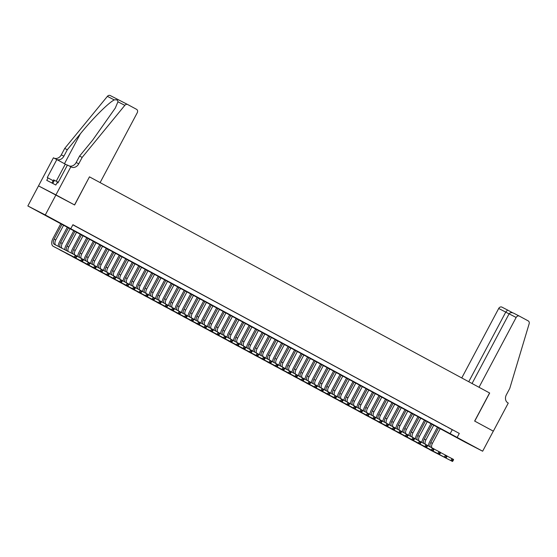 <?xml version="1.0" encoding="UTF-8"?>
<svg xmlns="http://www.w3.org/2000/svg" width="557" height="557" viewBox="0 0 557 557"><rect width="100%" height="100%" fill="white"/><g stroke="black" fill="none" stroke-linecap="round" stroke-linejoin="round"><path stroke-width="0.84" d="M48.689 216.917L38.753 211.695L48.689 216.917M469.161 444.047L459.226 438.825L469.161 444.047M465.206 442.216L27.85 205.965L45.291 214.953L482.647 451.212L465.206 442.216M38.517 185.906L74.624 204.983L89.461 176.847L100.114 182.599L137.231 112.793A2.729 2.214 117.3 0 0 136.562 109.332L127.699 104.542A2.729 2.214 117.3 0 0 127.664 104.528A2.729 2.214 117.3 0 0 124.831 105.35L82.157 157.408L78.746 163.828A6.364 5.166 -62.7 0 1 71.289 167.023A6.364 5.166 -62.7 0 1 71.212 166.989L67.439 165.032L57.879 183.009L57.127 182.619L55.846 185.028L46.753 180.336L48.027 177.927L47.275 177.537L56.835 159.567L53.416 157.805L27.85 205.965M76.316 226.636L72.876 224.777L76.316 226.636M82.805 230.138L77.729 227.43L82.805 230.138M89.301 233.648L84.225 230.939L89.301 233.648M95.797 237.157L90.721 234.448L95.797 237.157M102.286 240.666L97.21 237.95L102.286 240.666M108.782 244.175L103.706 241.46L108.782 244.175M115.278 247.677L110.202 244.969L115.278 247.677M121.767 251.186L116.692 248.478L121.767 251.186M128.263 254.695L123.188 251.987L128.263 254.695M134.759 258.204L129.684 255.489L134.759 258.204M141.248 261.713L136.18 258.998L141.248 261.713M147.744 265.223L142.669 262.507L147.744 265.223M154.24 268.725L149.165 266.016L154.24 268.725M160.729 272.234L155.661 269.525L160.729 272.234M167.225 275.743L162.15 273.034L167.225 275.743M173.721 279.252L168.646 276.537L173.721 279.252M180.21 282.761L175.142 280.046L180.21 282.761M186.706 286.27L181.631 283.555L186.706 286.27M193.202 289.772L188.127 287.064L193.202 289.772M199.691 293.281L194.623 290.573L199.691 293.281M206.187 296.79L201.112 294.075L206.187 296.79M212.683 300.3L207.608 297.584L212.683 300.3M219.18 303.809L214.104 301.093L219.18 303.809M225.669 307.311L220.593 304.602L225.669 307.311M232.165 310.82L227.089 308.112L232.165 310.82M238.661 314.329L233.585 311.621L238.661 314.329M245.15 317.838L240.074 315.123L245.15 317.838M251.646 321.347L246.57 318.632L251.646 321.347M258.142 324.856L253.066 322.141L258.142 324.856M264.631 328.358L259.555 325.65L264.631 328.358M271.127 331.868L266.051 329.159L271.127 331.868M277.623 335.377L272.547 332.661L277.623 335.377M284.112 338.886L279.036 336.17L284.112 338.886M290.608 342.395L285.532 339.679L290.608 342.395M297.104 345.897L292.028 343.189L297.104 345.897M303.593 349.406L298.517 346.698L303.593 349.406M310.089 352.915L305.013 350.207L310.089 352.915M316.585 356.424L311.509 353.709L316.585 356.424M323.074 359.933L317.998 357.218L323.074 359.933M329.57 363.442L324.494 360.727L329.57 363.442M336.066 366.945L330.99 364.236L336.066 366.945M342.555 370.454L337.486 367.745L342.555 370.454M349.051 373.963L343.975 371.247L349.051 373.963M355.547 377.472L350.471 374.757L355.547 377.472M362.036 380.981L356.967 378.266L362.036 380.981M368.532 384.483L363.456 381.775L368.532 384.483M375.028 387.992L369.952 385.284L375.028 387.992M381.517 391.501L376.448 388.793L381.517 391.501M388.013 395.01L382.938 392.295L388.013 395.01M394.509 398.52L389.434 395.804L394.509 398.52M400.998 402.029L395.93 399.313L400.998 402.029M407.494 405.531L402.419 402.822L407.494 405.531M413.99 409.04L408.915 406.332L413.99 409.04M420.486 412.549L415.411 409.834L420.486 412.549M426.975 416.058L421.9 413.343L426.975 416.058M433.471 419.567L428.396 416.852L433.471 419.567M439.967 423.069L434.892 420.361L439.967 423.069M446.456 426.578L441.381 423.87L446.456 426.578M72.842 224.847L459.288 433.43L72.911 224.715L70.781 228.725M452.952 430.088L447.877 427.379L452.952 430.088M89.559 176.896L489.575 392.977L474.641 421.064L493.314 431.146L482.647 451.212M55.958 194.894L45.291 214.953M459.288 433.43L457.158 437.44M452.221 429.781L450.091 433.799M428.368 445.948A6.816 3.976 118.4 0 1 429.579 441.945L437.489 427.073M440.281 428.577L432.385 443.428A4.547 2.653 -61.6 0 0 431.786 447.717M438.658 427.699L430.763 442.557A4.547 2.653 -61.6 0 0 430.185 446.888M447.034 456.058L453.558 459.455L453.363 460.11L452.716 459.762L452.291 460.562L452.938 460.918L453.363 460.11M452.938 460.918L452.493 461.461L431.543 450.662A6.816 3.976 118.4 0 1 431.501 450.641A6.816 3.976 118.4 0 1 431.459 450.62M452.493 461.461L429.913 449.784A6.816 3.976 118.4 0 1 429.879 449.764A6.816 3.976 118.4 0 1 429.343 449.374M452.291 460.562L450.871 460.59L451.936 458.578L452.716 459.762M51.912 182.995L53.569 179.883L58.276 182.264M52.776 183.441L54.468 180.259M509.091 313.842C510.08 312.505 511.625 312.296 513.735 313.215L519.34 316.104A2.729 2.214 117.3 0 1 519.368 316.118L528.231 320.909A2.729 2.214 117.3 0 1 529.15 323.756L509.773 388.396L506.362 394.816A6.364 5.166 117.3 0 0 507.921 402.892L508.276 403.08L493.342 431.167L474.738 421.12L489.673 393.033L479.02 387.282L516.137 317.476L509.091 313.842L472.051 383.515M468.736 381.726L505.749 312.115L498.696 308.481A2.729 2.214 -62.7 0 1 501.899 307.109A2.729 2.214 -62.7 0 1 501.927 307.13L507.545 310.019M461.76 377.952L498.696 308.481M519.34 316.104A2.729 2.214 117.3 0 0 516.137 317.476M501.899 307.109L507.552 310.026L505.749 312.115L509.056 313.904M82.157 157.408L79.581 156.078L92.664 140.113L115.271 108.1L117.938 101.799C117.917 100.121 116.698 99.494 114.289 99.919C108.775 102.474 92.761 118.467 80.382 133.784L67.3 149.749L63.888 156.169A6.364 5.166 -62.7 0 1 56.668 159.483M67.3 149.749L64.716 148.42L61.305 154.839A6.364 5.166 -62.7 0 1 54.085 158.153M68.95 165.812A6.364 5.166 -62.7 0 0 76.163 162.498L79.581 156.078M114.289 99.919L107.39 96.361L64.716 148.42M70.857 166.794L55.923 194.88L38.482 185.885M55.923 194.88L74.527 204.927L89.461 176.847M67.334 165.234L56.835 159.567M107.39 96.361A2.729 2.214 -62.7 0 1 110.223 95.539A2.729 2.214 -62.7 0 1 110.258 95.553L127.637 104.507M53.138 180.691L48.027 177.927M421.872 442.439A6.816 3.976 118.4 0 1 423.09 438.436L431 423.564M433.785 425.075L425.889 439.926A4.547 2.653 -61.6 0 0 425.29 444.208M432.162 424.197L424.267 439.048A4.547 2.653 -61.6 0 0 423.689 443.379M440.538 452.549L447.069 455.953L446.874 456.608L446.22 456.253L445.795 457.053L446.442 457.408L446.874 456.608M446.442 457.408L445.997 457.958L425.047 447.153A6.816 3.976 118.4 0 1 425.005 447.132A6.816 3.976 118.4 0 1 424.97 447.111M445.997 457.958L423.424 446.282A6.816 3.976 118.4 0 1 423.383 446.261A6.816 3.976 118.4 0 1 422.847 445.865M445.795 457.053L444.375 457.081L445.44 455.076L446.22 456.253M415.376 438.937A6.816 3.976 118.4 0 1 416.594 434.933L424.504 420.055M427.296 421.565L419.393 436.416A4.547 2.653 -61.6 0 0 418.801 440.698M425.666 420.688L417.771 435.539A4.547 2.653 -61.6 0 0 417.2 439.87M434.049 449.039L440.573 452.444L440.378 453.099L439.731 452.744L439.299 453.551L439.953 453.899L440.378 453.099M439.953 453.899L439.508 454.449L418.551 443.651A6.816 3.976 118.4 0 1 418.516 443.63A6.816 3.976 118.4 0 1 418.474 443.609M439.508 454.449L416.928 442.773A6.816 3.976 118.4 0 1 416.887 442.752A6.816 3.976 118.4 0 1 416.358 442.355M439.299 453.551L437.886 453.572L438.951 451.567L439.731 452.744M408.887 435.428A6.816 3.976 118.4 0 1 410.098 431.424L418.008 416.545M420.8 418.056L412.904 432.907A4.547 2.653 -61.6 0 0 412.305 437.189M419.177 417.179L411.282 432.03A4.547 2.653 -61.6 0 0 410.704 436.361M427.553 445.53L434.077 448.935L433.882 449.59L433.235 449.241L432.81 450.042L433.457 450.39L433.882 449.59M433.457 450.39L433.012 450.94L412.062 440.141A6.816 3.976 118.4 0 1 412.02 440.121A6.816 3.976 118.4 0 1 411.978 440.1M433.012 450.94L410.432 439.264A6.816 3.976 118.4 0 1 410.398 439.243A6.816 3.976 118.4 0 1 409.861 438.846M432.81 450.042L431.39 450.063L432.455 448.058L433.235 449.241M402.391 431.919A6.816 3.976 118.4 0 1 403.609 427.915L411.512 413.043M414.304 414.547L406.408 429.398A4.547 2.653 -61.6 0 0 405.809 433.68M412.681 413.67L404.786 428.521A4.547 2.653 -61.6 0 0 404.208 432.859M421.057 442.021L427.588 445.426L427.393 446.08L426.739 445.732L426.314 446.533L426.961 446.881L427.393 446.08M426.961 446.881L426.516 447.431L405.566 436.632A6.816 3.976 118.4 0 1 405.524 436.611A6.816 3.976 118.4 0 1 405.489 436.591M426.516 447.431L403.943 435.755A6.816 3.976 118.4 0 1 403.902 435.734A6.816 3.976 118.4 0 1 403.365 435.337M426.314 446.533L424.894 446.554L425.959 444.549L426.739 445.732M395.895 428.41A6.816 3.976 118.4 0 1 397.113 424.406L405.023 409.534M407.808 411.038L399.912 425.889A4.547 2.653 -61.6 0 0 399.32 430.171M406.185 410.161L398.29 425.012A4.547 2.653 -61.6 0 0 397.719 429.35M414.568 438.512L421.092 441.917L420.897 442.571L420.25 442.223L419.818 443.024L420.472 443.379L420.897 442.571M420.472 443.379L420.027 443.922L399.07 433.123A6.816 3.976 118.4 0 1 399.035 433.102A6.816 3.976 118.4 0 1 398.993 433.081M420.027 443.922L397.447 432.246A6.816 3.976 118.4 0 1 397.406 432.225A6.816 3.976 118.4 0 1 396.876 431.828M419.818 443.024L418.398 443.045L419.47 441.04L420.25 442.223M389.406 424.9A6.816 3.976 118.4 0 1 390.617 420.897L398.527 406.025M401.319 407.529L393.423 422.387A4.547 2.653 -61.6 0 0 392.824 426.669M399.696 406.659L391.794 421.51A4.547 2.653 -61.6 0 0 391.223 425.84M408.072 435.01L414.596 438.408L414.401 439.062L413.754 438.714L413.329 439.515L413.976 439.87L414.401 439.062M413.976 439.87L413.531 440.42L392.581 429.614A6.816 3.976 118.4 0 1 392.539 429.593A6.816 3.976 118.4 0 1 392.497 429.572M413.531 440.42L390.951 428.737A6.816 3.976 118.4 0 1 390.917 428.716A6.816 3.976 118.4 0 1 390.38 428.326M413.329 439.515L411.908 439.543L412.974 437.537L413.754 438.714M382.91 421.398A6.816 3.976 118.4 0 1 384.128 417.395L392.031 402.516M394.822 404.027L386.927 418.878A4.547 2.653 -61.6 0 0 386.328 423.16M393.2 403.15L385.305 418.001A4.547 2.653 -61.6 0 0 384.727 422.331M401.576 431.501L408.1 434.906L407.912 435.56L407.258 435.205L406.833 436.013L407.48 436.361L407.912 435.56M407.48 436.361L407.035 436.911L386.085 426.112A6.816 3.976 118.4 0 1 386.043 426.091A6.816 3.976 118.4 0 1 386.008 426.063M407.035 436.911L384.462 425.235A6.816 3.976 118.4 0 1 384.421 425.214A6.816 3.976 118.4 0 1 383.884 424.817M406.833 436.013L405.412 436.034L406.478 434.028L407.258 435.205M376.414 417.889A6.816 3.976 118.4 0 1 377.632 413.886L385.541 399.007M388.326 400.518L380.431 415.369A4.547 2.653 -61.6 0 0 379.839 419.651M386.704 399.641L378.809 414.492A4.547 2.653 -61.6 0 0 378.238 418.822M395.087 427.992L401.611 431.397L401.416 432.051L400.768 431.696L400.337 432.504L400.991 432.852L401.416 432.051M400.991 432.852L400.546 433.402L379.589 422.603A6.816 3.976 118.4 0 1 379.554 422.582A6.816 3.976 118.4 0 1 379.512 422.561M400.546 433.402L377.966 421.726A6.816 3.976 118.4 0 1 377.924 421.705A6.816 3.976 118.4 0 1 377.395 421.308M400.337 432.504L398.916 432.524L399.989 430.519L400.768 431.696M369.925 414.38A6.816 3.976 118.4 0 1 371.136 410.377L379.045 395.505M381.837 397.009L373.942 411.86A4.547 2.653 -61.6 0 0 373.343 416.142M380.215 396.131L372.313 410.982A4.547 2.653 -61.6 0 0 371.742 415.32M388.591 424.483L395.115 427.887L394.92 428.542L394.272 428.194L393.848 428.994L394.495 429.343L394.92 428.542M394.495 429.343L394.05 429.893L373.099 419.094A6.816 3.976 118.4 0 1 373.058 419.073A6.816 3.976 118.4 0 1 373.016 419.052M394.05 429.893L371.47 418.216A6.816 3.976 118.4 0 1 371.435 418.196A6.816 3.976 118.4 0 1 370.899 417.799M393.848 428.994L392.427 429.015L393.493 427.01L394.272 428.194M363.429 410.871A6.816 3.976 118.4 0 1 364.647 406.868L372.549 391.996M375.341 393.5L367.446 408.351A4.547 2.653 -61.6 0 0 366.847 412.633M373.719 392.622L365.824 407.473A4.547 2.653 -61.6 0 0 365.246 411.811M382.095 420.974L388.619 424.378L388.431 425.033L387.776 424.685L387.352 425.485L387.999 425.833L388.431 425.033M387.999 425.833L387.554 426.384L366.603 415.585A6.816 3.976 118.4 0 1 366.562 415.564A6.816 3.976 118.4 0 1 366.527 415.543M387.554 426.384L364.981 414.707A6.816 3.976 118.4 0 1 364.939 414.687A6.816 3.976 118.4 0 1 364.403 414.29M387.352 425.485L385.931 425.506L386.997 423.501L387.776 424.685M356.933 407.362A6.816 3.976 118.4 0 1 358.151 403.359L366.06 388.487M368.845 389.991L360.95 404.842A4.547 2.653 -61.6 0 0 360.358 409.13M367.223 389.113L359.328 403.964A4.547 2.653 -61.6 0 0 358.757 408.302M375.606 417.472L382.13 420.869L381.935 421.524L381.287 421.176L380.856 421.976L381.51 422.331L381.935 421.524M381.51 422.331L381.065 422.874L360.107 412.076A6.816 3.976 118.4 0 1 360.066 412.055A6.816 3.976 118.4 0 1 360.031 412.034M381.065 422.874L358.485 411.198A6.816 3.976 118.4 0 1 358.443 411.177A6.816 3.976 118.4 0 1 357.914 410.788M380.856 421.976L379.435 422.004L380.508 419.992L381.287 421.176M350.444 403.853A6.816 3.976 118.4 0 1 351.655 399.849L359.564 384.978M362.356 386.488L354.461 401.339A4.547 2.653 -61.6 0 0 353.862 405.621M360.734 385.611L352.832 400.462A4.547 2.653 -61.6 0 0 352.261 404.793M369.11 413.962L375.634 417.367L375.439 418.022L374.791 417.666L374.367 418.467L375.014 418.822L375.439 418.022M375.014 418.822L374.569 419.372L353.618 408.566A6.816 3.976 118.4 0 1 353.577 408.546A6.816 3.976 118.4 0 1 353.535 408.525M374.569 419.372L351.989 407.689A6.816 3.976 118.4 0 1 351.954 407.668A6.816 3.976 118.4 0 1 351.418 407.278M374.367 418.467L372.946 418.495L374.012 416.49L374.791 417.666M343.947 400.351A6.816 3.976 118.4 0 1 345.159 396.347L353.068 381.468M355.86 382.979L347.965 397.83A4.547 2.653 -61.6 0 0 347.366 402.112M354.238 382.102L346.343 396.953A4.547 2.653 -61.6 0 0 345.765 401.284M362.614 410.453L369.138 413.858L368.95 414.512L368.295 414.157L367.871 414.965L368.518 415.313L368.95 414.512M368.518 415.313L368.073 415.863L347.122 405.064A6.816 3.976 118.4 0 1 347.081 405.043A6.816 3.976 118.4 0 1 347.039 405.023M368.073 415.863L345.5 404.187A6.816 3.976 118.4 0 1 345.458 404.166A6.816 3.976 118.4 0 1 344.922 403.769M367.871 414.965L366.45 414.986L367.516 412.981L368.295 414.157M337.451 396.842A6.816 3.976 118.4 0 1 338.67 392.838L346.579 377.959M349.364 379.47L341.469 394.321A4.547 2.653 -61.6 0 0 340.877 398.603M347.742 378.593L339.847 393.444A4.547 2.653 -61.6 0 0 339.276 397.775M356.125 406.944L362.649 410.349L362.454 411.003L361.806 410.655L361.375 411.456L362.029 411.804L362.454 411.003M362.029 411.804L361.584 412.354L340.626 401.555A6.816 3.976 118.4 0 1 340.585 401.534A6.816 3.976 118.4 0 1 340.55 401.513M361.584 412.354L339.004 400.678A6.816 3.976 118.4 0 1 338.962 400.657A6.816 3.976 118.4 0 1 338.433 400.26M361.375 411.456L359.954 411.477L361.027 409.472L361.806 410.655M330.962 393.333A6.816 3.976 118.4 0 1 332.174 389.329L340.083 374.457M342.875 375.961L334.98 390.812A4.547 2.653 -61.6 0 0 334.381 395.094M341.253 375.084L333.351 389.935A4.547 2.653 -61.6 0 0 332.78 394.272M349.629 403.435L356.153 406.84L355.958 407.494L355.31 407.146L354.886 407.947L355.533 408.295L355.958 407.494M355.533 408.295L355.088 408.845L334.13 398.046A6.816 3.976 118.4 0 1 334.096 398.025A6.816 3.976 118.4 0 1 334.054 398.004M355.088 408.845L332.508 397.169A6.816 3.976 118.4 0 1 332.473 397.148A6.816 3.976 118.4 0 1 331.937 396.751M354.886 407.947L353.465 407.968L354.531 405.962L355.31 407.146M324.466 389.823A6.816 3.976 118.4 0 1 325.678 385.82L333.587 370.948M336.379 372.452L328.484 387.303A4.547 2.653 -61.6 0 0 327.885 391.585M334.757 371.575L326.862 386.426A4.547 2.653 -61.6 0 0 326.284 390.763M343.133 399.926L349.657 403.331L349.469 403.985L348.814 403.637L348.39 404.438L349.037 404.793L349.469 403.985M349.037 404.793L348.591 405.336L327.641 394.537A6.816 3.976 118.4 0 1 327.6 394.516A6.816 3.976 118.4 0 1 327.558 394.495M348.591 405.336L326.019 393.66A6.816 3.976 118.4 0 1 325.977 393.639A6.816 3.976 118.4 0 1 325.441 393.242M348.39 404.438L346.969 404.459L348.034 402.453L348.814 403.637M317.97 386.314A6.816 3.976 118.4 0 1 319.189 382.311L327.098 367.439M329.883 368.943L321.988 383.801A4.547 2.653 -61.6 0 0 321.396 388.083M328.261 368.066L320.366 382.924A4.547 2.653 -61.6 0 0 319.795 387.254M336.644 396.424L343.168 399.822L342.973 400.476L342.325 400.128L341.894 400.929L342.548 401.284L342.973 400.476M342.548 401.284L342.102 401.834L321.145 391.028A6.816 3.976 118.4 0 1 321.104 391.007A6.816 3.976 118.4 0 1 321.069 390.986M342.102 401.834L319.523 390.151A6.816 3.976 118.4 0 1 319.481 390.13A6.816 3.976 118.4 0 1 318.952 389.74M341.894 400.929L340.473 400.956L341.545 398.944L342.325 400.128M311.481 382.812A6.816 3.976 118.4 0 1 312.693 378.809L320.602 363.93M323.394 365.441L315.499 380.292A4.547 2.653 -61.6 0 0 314.9 384.574M321.772 364.563L313.87 379.414A4.547 2.653 -61.6 0 0 313.299 383.745M330.148 392.915L336.672 396.319L336.477 396.974L335.829 396.619L335.405 397.426L336.052 397.775L336.477 396.974M336.052 397.775L335.606 398.325L314.649 387.526A6.816 3.976 118.4 0 1 314.614 387.505A6.816 3.976 118.4 0 1 314.573 387.477M335.606 398.325L313.027 386.649A6.816 3.976 118.4 0 1 312.992 386.628A6.816 3.976 118.4 0 1 312.456 386.231M335.405 397.426L333.984 397.447L335.049 395.442L335.829 396.619M304.985 379.303A6.816 3.976 118.4 0 1 306.197 375.3L314.106 360.421M316.898 361.932L309.003 376.783A4.547 2.653 -61.6 0 0 308.404 381.065M315.276 361.054L307.38 375.905A4.547 2.653 -61.6 0 0 306.803 380.236M323.652 389.406L330.176 392.81L329.981 393.465L329.333 393.11L328.909 393.917L329.556 394.265L329.981 393.465M329.556 394.265L329.11 394.816L308.16 384.017A6.816 3.976 118.4 0 1 308.118 383.996A6.816 3.976 118.4 0 1 308.077 383.975M329.11 394.816L306.538 383.139A6.816 3.976 118.4 0 1 306.496 383.119A6.816 3.976 118.4 0 1 305.96 382.722M328.909 393.917L327.488 393.938L328.553 391.933L329.333 393.11M298.489 375.794A6.816 3.976 118.4 0 1 299.708 371.791L307.617 356.919M310.402 358.423L302.507 373.274A4.547 2.653 -61.6 0 0 301.915 377.555M308.78 357.545L300.884 372.396A4.547 2.653 -61.6 0 0 300.314 376.734M317.163 385.897L323.687 389.301L323.492 389.956L322.844 389.608L322.412 390.408L323.067 390.756L323.492 389.956M323.067 390.756L322.614 391.306L301.664 380.508A6.816 3.976 118.4 0 1 301.622 380.487A6.816 3.976 118.4 0 1 301.588 380.466M322.614 391.306L300.042 379.63A6.816 3.976 118.4 0 1 300 379.609A6.816 3.976 118.4 0 1 299.464 379.213M322.412 390.408L320.992 390.429L322.064 388.424L322.844 389.608M292 372.285A6.816 3.976 118.4 0 1 293.212 368.281L301.121 353.41M303.913 354.913L296.011 369.764A4.547 2.653 -61.6 0 0 295.419 374.046M302.284 354.036L294.388 368.887A4.547 2.653 -61.6 0 0 293.817 373.225M310.667 382.387L317.191 385.792L316.996 386.447L316.348 386.098L315.923 386.899L316.571 387.247L316.996 386.447M316.571 387.247L316.125 387.797L295.168 376.998A6.816 3.976 118.4 0 1 295.133 376.978A6.816 3.976 118.4 0 1 295.092 376.957M316.125 387.797L293.546 376.121A6.816 3.976 118.4 0 1 293.511 376.1A6.816 3.976 118.4 0 1 292.975 375.703M315.923 386.899L314.503 386.92L315.568 384.915L316.348 386.098M285.504 368.776A6.816 3.976 118.4 0 1 286.716 364.772L294.625 349.9M297.417 351.404L289.522 366.255A4.547 2.653 -61.6 0 0 288.923 370.537M295.795 350.527L287.899 365.378A4.547 2.653 -61.6 0 0 287.321 369.716M304.171 378.885L310.695 382.283L310.5 382.938L309.852 382.589L309.427 383.39L310.075 383.745L310.5 382.938M310.075 383.745L309.629 384.288L288.679 373.489A6.816 3.976 118.4 0 1 288.637 373.469A6.816 3.976 118.4 0 1 288.596 373.448M309.629 384.288L287.057 372.612A6.816 3.976 118.4 0 1 287.015 372.591A6.816 3.976 118.4 0 1 286.479 372.201M309.427 383.39L308.007 383.418L309.072 381.406L309.852 382.589M279.008 365.267A6.816 3.976 118.4 0 1 280.227 361.263L288.136 346.391M290.921 347.902L283.026 362.753A4.547 2.653 -61.6 0 0 282.434 367.035M289.299 347.025L281.403 361.876A4.547 2.653 -61.6 0 0 280.825 366.207M297.682 375.376L304.206 378.781L304.011 379.435L303.356 379.08L302.931 379.881L303.579 380.236L304.011 379.435M303.579 380.236L303.133 380.786L282.183 369.98A6.816 3.976 118.4 0 1 282.141 369.959A6.816 3.976 118.4 0 1 282.107 369.939M303.133 380.786L280.561 369.103A6.816 3.976 118.4 0 1 280.519 369.082A6.816 3.976 118.4 0 1 279.983 368.692M302.931 379.881L301.511 379.909L302.576 377.904L303.356 379.08M272.519 361.765A6.816 3.976 118.4 0 1 273.731 357.761L281.64 342.882M284.432 344.393L276.53 359.244A4.547 2.653 -61.6 0 0 275.938 363.526M282.803 343.516L274.907 358.367A4.547 2.653 -61.6 0 0 274.336 362.698M291.186 371.867L297.71 375.272L297.515 375.926L296.867 375.571L296.442 376.379L297.09 376.727L297.515 375.926M297.09 376.727L296.644 377.277L275.687 366.478A6.816 3.976 118.4 0 1 275.652 366.457A6.816 3.976 118.4 0 1 275.611 366.429M296.644 377.277L274.065 365.601A6.816 3.976 118.4 0 1 274.03 365.58A6.816 3.976 118.4 0 1 273.494 365.183M296.442 376.379L295.022 376.4L296.087 374.395L296.867 375.571M266.023 358.255A6.816 3.976 118.4 0 1 267.235 354.252L275.144 339.373M277.936 340.884L270.041 355.735A4.547 2.653 -61.6 0 0 269.442 360.017M276.314 340.007L268.418 354.858A4.547 2.653 -61.6 0 0 267.84 359.188M284.69 368.358L291.214 371.763L291.019 372.417L290.371 372.069L289.946 372.87L290.594 373.218L291.019 372.417M290.594 373.218L290.148 373.768L269.198 362.969A6.816 3.976 118.4 0 1 269.156 362.948A6.816 3.976 118.4 0 1 269.115 362.927M290.148 373.768L267.576 362.092A6.816 3.976 118.4 0 1 267.534 362.071A6.816 3.976 118.4 0 1 266.998 361.674M289.946 372.87L288.526 372.891L289.591 370.885L290.371 372.069M259.527 354.746A6.816 3.976 118.4 0 1 260.746 350.743L268.655 335.871M271.44 337.375L263.545 352.226A4.547 2.653 -61.6 0 0 262.946 356.508M269.818 336.498L261.922 351.349A4.547 2.653 -61.6 0 0 261.344 355.686M278.194 364.849L284.724 368.254L284.53 368.908L283.875 368.56L283.45 369.361L284.098 369.709L284.53 368.908M284.098 369.709L283.652 370.259L262.702 359.46A6.816 3.976 118.4 0 1 262.66 359.439A6.816 3.976 118.4 0 1 262.625 359.418M283.652 370.259L261.08 358.583A6.816 3.976 118.4 0 1 261.038 358.562A6.816 3.976 118.4 0 1 260.502 358.165M283.45 369.361L282.03 369.382L283.095 367.376L283.875 368.56M253.038 351.237A6.816 3.976 118.4 0 1 254.25 347.234L262.159 332.362M264.951 333.866L257.049 348.717A4.547 2.653 -61.6 0 0 256.457 352.999M263.322 332.989L255.426 347.84A4.547 2.653 -61.6 0 0 254.855 352.177M271.705 361.34L278.228 364.744L278.034 365.399L277.386 365.051L276.961 365.852L277.609 366.207L278.034 365.399M277.609 366.207L277.163 366.75L256.206 355.951A6.816 3.976 118.4 0 1 256.171 355.93A6.816 3.976 118.4 0 1 256.129 355.909M277.163 366.75L254.584 355.074A6.816 3.976 118.4 0 1 254.542 355.053A6.816 3.976 118.4 0 1 254.013 354.656M276.961 365.852L275.541 365.872L276.606 363.867L277.386 365.051M246.542 347.728A6.816 3.976 118.4 0 1 247.754 343.725L255.663 328.853M258.455 330.357L250.559 345.215A4.547 2.653 -61.6 0 0 249.961 349.497M256.833 329.479L248.937 344.337A4.547 2.653 -61.6 0 0 248.359 348.668M265.209 357.838L271.732 361.235L271.538 361.89L270.89 361.542L270.465 362.342L271.113 362.698L271.538 361.89M271.113 362.698L270.667 363.248L249.717 352.442A6.816 3.976 118.4 0 1 249.675 352.421A6.816 3.976 118.4 0 1 249.633 352.4M270.667 363.248L248.095 351.564A6.816 3.976 118.4 0 1 248.053 351.544A6.816 3.976 118.4 0 1 247.517 351.154M270.465 362.342L269.045 362.37L270.11 360.358L270.89 361.542M240.046 344.226A6.816 3.976 118.4 0 1 241.265 340.216L249.174 325.344M251.959 326.855L244.063 341.706A4.547 2.653 -61.6 0 0 243.465 345.988M250.337 325.977L242.441 340.828A4.547 2.653 -61.6 0 0 241.863 345.159M258.713 354.329L265.243 357.733L265.048 358.388L264.394 358.033L263.969 358.833L264.617 359.188L265.048 358.388M264.617 359.188L264.171 359.738L243.221 348.94A6.816 3.976 118.4 0 1 243.179 348.919A6.816 3.976 118.4 0 1 243.144 348.891M264.171 359.738L241.599 348.062A6.816 3.976 118.4 0 1 241.557 348.041A6.816 3.976 118.4 0 1 241.021 347.645M263.969 358.833L262.549 358.861L263.614 356.856L264.394 358.033M233.55 340.717A6.816 3.976 118.4 0 1 234.769 336.713L242.678 321.835M245.47 323.345L237.567 338.196A4.547 2.653 -61.6 0 0 236.976 342.478M243.841 322.468L235.945 337.319A4.547 2.653 -61.6 0 0 235.374 341.65M252.224 350.819L258.747 354.224L258.552 354.879L257.905 354.524L257.473 355.331L258.128 355.679L258.552 354.879M258.128 355.679L257.682 356.229L236.725 345.431A6.816 3.976 118.4 0 1 236.69 345.41A6.816 3.976 118.4 0 1 236.648 345.389M257.682 356.229L235.103 344.553A6.816 3.976 118.4 0 1 235.061 344.532A6.816 3.976 118.4 0 1 234.532 344.135M257.473 355.331L256.06 355.352L257.125 353.347L257.905 354.524M227.061 337.208A6.816 3.976 118.4 0 1 228.273 333.204L236.182 318.332M238.974 319.836L231.078 334.687A4.547 2.653 -61.6 0 0 230.48 338.969M237.352 318.959L229.456 333.81A4.547 2.653 -61.6 0 0 228.878 338.148M245.728 347.31L252.251 350.715L252.056 351.37L251.409 351.021L250.984 351.822L251.632 352.17L252.056 351.37M251.632 352.17L251.186 352.72L230.236 341.921A6.816 3.976 118.4 0 1 230.194 341.901A6.816 3.976 118.4 0 1 230.152 341.88M251.186 352.72L228.607 341.044A6.816 3.976 118.4 0 1 228.572 341.023A6.816 3.976 118.4 0 1 228.036 340.626M250.984 351.822L249.564 351.843L250.629 349.838L251.409 351.021M220.565 333.699A6.816 3.976 118.4 0 1 221.783 329.695L229.693 314.823M232.478 316.327L224.582 331.178A4.547 2.653 -61.6 0 0 223.984 335.46M230.856 315.45L222.96 330.301A4.547 2.653 -61.6 0 0 222.382 334.639M239.232 343.801L245.762 347.206L245.567 347.86L244.913 347.512L244.488 348.313L245.136 348.661L245.567 347.86M245.136 348.661L244.69 349.211L223.74 338.412A6.816 3.976 118.4 0 1 223.698 338.391A6.816 3.976 118.4 0 1 223.663 338.371M244.69 349.211L222.118 337.535A6.816 3.976 118.4 0 1 222.076 337.514A6.816 3.976 118.4 0 1 221.54 337.117M244.488 348.313L243.068 348.334L244.133 346.329L244.913 347.512M214.069 330.19A6.816 3.976 118.4 0 1 215.287 326.186L223.197 311.314M225.989 312.818L218.086 327.669A4.547 2.653 -61.6 0 0 217.495 331.951M224.36 311.941L216.464 326.792A4.547 2.653 -61.6 0 0 215.893 331.13M232.742 340.299L239.266 343.697L239.071 344.351L238.424 344.003L237.992 344.804L238.647 345.159L239.071 344.351M238.647 345.159L238.201 345.702L217.244 334.903A6.816 3.976 118.4 0 1 217.209 334.882A6.816 3.976 118.4 0 1 217.167 334.861M238.201 345.702L215.622 334.026A6.816 3.976 118.4 0 1 215.58 334.005A6.816 3.976 118.4 0 1 215.051 333.608M237.992 344.804L236.579 344.825L237.644 342.82L238.424 344.003M207.58 326.68A6.816 3.976 118.4 0 1 208.791 322.677L216.701 307.805M219.493 309.316L211.597 324.167A4.547 2.653 -61.6 0 0 210.999 328.449M217.871 308.439L209.975 323.29A4.547 2.653 -61.6 0 0 209.397 327.62M226.246 336.79L232.77 340.195L232.575 340.849L231.928 340.494L231.503 341.295L232.151 341.65L232.575 340.849M232.151 341.65L231.705 342.2L210.755 331.394A6.816 3.976 118.4 0 1 210.713 331.373A6.816 3.976 118.4 0 1 210.671 331.352M231.705 342.2L209.126 330.517A6.816 3.976 118.4 0 1 209.091 330.496A6.816 3.976 118.4 0 1 208.555 330.106M231.503 341.295L230.083 341.323L231.148 339.317L231.928 340.494M201.084 323.178A6.816 3.976 118.4 0 1 202.302 319.175L210.205 304.296M212.997 305.807L205.101 320.658A4.547 2.653 -61.6 0 0 204.503 324.94M211.375 304.93L203.479 319.781A4.547 2.653 -61.6 0 0 202.901 324.111M219.75 333.281L226.281 336.686L226.086 337.34L225.432 336.985L225.007 337.793L225.655 338.141L226.086 337.34M225.655 338.141L225.209 338.691L204.259 327.892A6.816 3.976 118.4 0 1 204.217 327.871A6.816 3.976 118.4 0 1 204.182 327.843M225.209 338.691L202.637 327.015A6.816 3.976 118.4 0 1 202.595 326.994A6.816 3.976 118.4 0 1 202.059 326.597M225.007 337.793L223.587 337.814L224.652 335.808L225.432 336.985M194.588 319.669A6.816 3.976 118.4 0 1 195.806 315.666L203.716 300.787M206.501 302.298L198.605 317.149A4.547 2.653 -61.6 0 0 198.013 321.431M204.879 301.421L196.983 316.272A4.547 2.653 -61.6 0 0 196.412 320.602M213.261 329.772L219.785 333.177L219.59 333.831L218.943 333.483L218.511 334.284L219.166 334.632L219.59 333.831M219.166 334.632L218.72 335.182L197.763 324.383A6.816 3.976 118.4 0 1 197.728 324.362A6.816 3.976 118.4 0 1 197.686 324.341M218.72 335.182L196.141 323.506A6.816 3.976 118.4 0 1 196.099 323.485A6.816 3.976 118.4 0 1 195.57 323.088M218.511 334.284L217.091 334.304L218.163 332.299L218.943 333.483M188.099 316.16A6.816 3.976 118.4 0 1 189.31 312.157L197.22 297.285M200.012 298.789L192.116 313.64A4.547 2.653 -61.6 0 0 191.517 317.922M198.389 297.911L190.487 312.762A4.547 2.653 -61.6 0 0 189.916 317.1M206.765 326.263L213.289 329.667L213.094 330.322L212.447 329.974L212.022 330.774L212.67 331.123L213.094 330.322M212.67 331.123L212.224 331.673L191.274 320.874A6.816 3.976 118.4 0 1 191.232 320.853A6.816 3.976 118.4 0 1 191.19 320.832M212.224 331.673L189.645 319.997A6.816 3.976 118.4 0 1 189.61 319.976A6.816 3.976 118.4 0 1 189.074 319.579M212.022 330.774L210.602 330.795L211.667 328.79L212.447 329.974M181.603 312.651A6.816 3.976 118.4 0 1 182.821 308.648L190.724 293.776M193.516 295.28L185.62 310.131A4.547 2.653 -61.6 0 0 185.021 314.413M191.893 294.402L183.998 309.253A4.547 2.653 -61.6 0 0 183.42 313.591M200.269 322.754L206.793 326.158L206.605 326.813L205.951 326.465L205.526 327.265L206.174 327.613L206.605 326.813M206.174 327.613L205.728 328.164L184.778 317.365A6.816 3.976 118.4 0 1 184.736 317.344A6.816 3.976 118.4 0 1 184.701 317.323M205.728 328.164L183.156 316.487A6.816 3.976 118.4 0 1 183.114 316.467A6.816 3.976 118.4 0 1 182.578 316.07M205.526 327.265L204.106 327.286L205.171 325.281L205.951 326.465M175.107 309.142A6.816 3.976 118.4 0 1 176.325 305.139L184.235 290.267M187.02 291.771L179.124 306.622A4.547 2.653 -61.6 0 0 178.532 310.91M185.397 290.893L177.502 305.751A4.547 2.653 -61.6 0 0 176.931 310.082M193.78 319.252L200.304 322.649L200.109 323.304L199.462 322.956L199.03 323.756L199.685 324.111L200.109 323.304M199.685 324.111L199.239 324.661L178.282 313.856A6.816 3.976 118.4 0 1 178.247 313.835A6.816 3.976 118.4 0 1 178.205 313.814M199.239 324.661L176.66 312.978A6.816 3.976 118.4 0 1 176.618 312.957A6.816 3.976 118.4 0 1 176.089 312.568M199.03 323.756L197.61 323.784L198.682 321.772L199.462 322.956M168.618 305.633A6.816 3.976 118.4 0 1 169.829 301.629L177.739 286.758M180.531 288.268L172.635 303.119A4.547 2.653 -61.6 0 0 172.036 307.401M178.908 287.391L171.006 302.242A4.547 2.653 -61.6 0 0 170.435 306.573M187.284 315.742L193.808 319.147L193.613 319.802L192.966 319.446L192.541 320.247L193.188 320.602L193.613 319.802M193.188 320.602L192.743 321.152L171.793 310.346A6.816 3.976 118.4 0 1 171.751 310.326A6.816 3.976 118.4 0 1 171.709 310.305M192.743 321.152L170.163 309.476A6.816 3.976 118.4 0 1 170.129 309.455A6.816 3.976 118.4 0 1 169.593 309.058M192.541 320.247L191.121 320.275L192.186 318.27L192.966 319.446M162.122 302.131A6.816 3.976 118.4 0 1 163.34 298.127L171.243 283.248M174.035 284.759L166.139 299.61A4.547 2.653 -61.6 0 0 165.54 303.892M172.412 283.882L164.517 298.733A4.547 2.653 -61.6 0 0 163.939 303.064M180.788 312.233L187.312 315.638L187.124 316.292L186.47 315.937L186.045 316.745L186.692 317.093L187.124 316.292M186.692 317.093L186.247 317.643L165.297 306.844A6.816 3.976 118.4 0 1 165.255 306.823A6.816 3.976 118.4 0 1 165.22 306.803M186.247 317.643L163.674 305.967A6.816 3.976 118.4 0 1 163.633 305.946A6.816 3.976 118.4 0 1 163.097 305.549M186.045 316.745L184.625 316.766L185.69 314.761L186.47 315.937M155.626 298.622A6.816 3.976 118.4 0 1 156.844 294.618L164.754 279.746M167.539 281.25L159.643 296.101A4.547 2.653 -61.6 0 0 159.051 300.383M165.916 280.373L158.021 295.224A4.547 2.653 -61.6 0 0 157.45 299.562M174.299 308.724L180.823 312.129L180.628 312.783L179.981 312.435L179.549 313.236L180.203 313.584L180.628 312.783M180.203 313.584L179.758 314.134L158.801 303.335A6.816 3.976 118.4 0 1 158.759 303.314A6.816 3.976 118.4 0 1 158.724 303.293M179.758 314.134L157.178 302.458A6.816 3.976 118.4 0 1 157.137 302.437A6.816 3.976 118.4 0 1 156.608 302.04M179.549 313.236L178.129 313.257L179.201 311.252L179.981 312.435M149.137 295.113A6.816 3.976 118.4 0 1 150.348 291.109L158.258 276.237M161.05 277.741L153.154 292.592A4.547 2.653 -61.6 0 0 152.555 296.874M159.427 276.864L151.525 291.715A4.547 2.653 -61.6 0 0 150.954 296.052M167.803 305.215L174.327 308.62L174.132 309.274L173.485 308.926L173.06 309.727L173.707 310.075L174.132 309.274M173.707 310.075L173.262 310.625L152.312 299.826A6.816 3.976 118.4 0 1 152.27 299.805A6.816 3.976 118.4 0 1 152.228 299.784M173.262 310.625L150.682 298.949A6.816 3.976 118.4 0 1 150.648 298.928A6.816 3.976 118.4 0 1 150.112 298.531M173.06 309.727L171.64 309.748L172.705 307.743L173.485 308.926M142.641 291.603A6.816 3.976 118.4 0 1 143.852 287.6L151.762 272.728M154.554 274.232L146.658 289.083A4.547 2.653 -61.6 0 0 146.059 293.365M152.931 273.355L145.036 288.206A4.547 2.653 -61.6 0 0 144.458 292.543M161.307 301.713L167.831 305.111L167.643 305.765L166.989 305.417L166.564 306.218L167.211 306.573L167.643 305.765M167.211 306.573L166.766 307.116L145.816 296.317A6.816 3.976 118.4 0 1 145.774 296.296A6.816 3.976 118.4 0 1 145.732 296.275M166.766 307.116L144.193 295.44A6.816 3.976 118.4 0 1 144.152 295.419A6.816 3.976 118.4 0 1 143.615 295.022M166.564 306.218L165.144 306.239L166.209 304.233L166.989 305.417M136.145 288.094A6.816 3.976 118.4 0 1 137.363 284.091L145.273 269.219M148.058 270.73L140.162 285.581A4.547 2.653 -61.6 0 0 139.57 289.863M146.435 269.853L138.54 284.704A4.547 2.653 -61.6 0 0 137.969 289.034M154.818 298.204L161.342 301.602L161.147 302.263L160.5 301.908L160.068 302.709L160.722 303.064L161.147 302.263M160.722 303.064L160.277 303.614L139.32 292.808A6.816 3.976 118.4 0 1 139.278 292.787A6.816 3.976 118.4 0 1 139.243 292.766M160.277 303.614L137.697 291.931A6.816 3.976 118.4 0 1 137.656 291.91A6.816 3.976 118.4 0 1 137.126 291.52M160.068 302.709L158.648 302.736L159.72 300.731L160.5 301.908M129.656 284.592A6.816 3.976 118.4 0 1 130.867 280.589L138.777 265.71M141.569 267.221L133.673 282.072A4.547 2.653 -61.6 0 0 133.074 286.354M139.946 266.343L132.044 281.194A4.547 2.653 -61.6 0 0 131.473 285.525M148.322 294.695L154.846 298.099L154.651 298.754L154.004 298.399L153.579 299.206L154.226 299.555L154.651 298.754M154.226 299.555L153.781 300.105L132.824 289.306A6.816 3.976 118.4 0 1 132.789 289.285A6.816 3.976 118.4 0 1 132.747 289.257M153.781 300.105L131.201 288.429A6.816 3.976 118.4 0 1 131.167 288.408A6.816 3.976 118.4 0 1 130.63 288.011M153.579 299.206L152.158 299.227L153.224 297.222L154.004 298.399M123.16 281.083A6.816 3.976 118.4 0 1 124.371 277.08L132.281 262.201M135.073 263.712L127.177 278.563A4.547 2.653 -61.6 0 0 126.578 282.845M133.45 262.834L125.555 277.685A4.547 2.653 -61.6 0 0 124.977 282.016M141.826 291.186L148.35 294.59L148.162 295.245L147.508 294.89L147.083 295.697L147.73 296.046L148.162 295.245M147.73 296.046L147.285 296.596L126.335 285.797A6.816 3.976 118.4 0 1 126.293 285.776A6.816 3.976 118.4 0 1 126.251 285.755M147.285 296.596L124.712 284.919A6.816 3.976 118.4 0 1 124.671 284.899A6.816 3.976 118.4 0 1 124.134 284.502M147.083 295.697L145.662 295.718L146.728 293.713L147.508 294.89M116.664 277.574A6.816 3.976 118.4 0 1 117.882 273.571L125.791 258.699M128.576 260.203L120.681 275.054A4.547 2.653 -61.6 0 0 120.089 279.336M126.954 259.325L119.059 274.176A4.547 2.653 -61.6 0 0 118.488 278.514M135.337 287.677L141.861 291.081L141.666 291.736L141.018 291.388L140.587 292.188L141.241 292.536L141.666 291.736M141.241 292.536L140.796 293.086L119.839 282.288A6.816 3.976 118.4 0 1 119.797 282.267A6.816 3.976 118.4 0 1 119.762 282.246M140.796 293.086L118.216 281.41A6.816 3.976 118.4 0 1 118.175 281.389A6.816 3.976 118.4 0 1 117.645 280.993M140.587 292.188L139.166 292.209L140.239 290.204L141.018 291.388M110.175 274.065A6.816 3.976 118.4 0 1 111.386 270.061L119.295 255.19M122.087 256.693L114.192 271.544A4.547 2.653 -61.6 0 0 113.593 275.826M120.465 255.816L112.563 270.667A4.547 2.653 -61.6 0 0 111.992 275.005M128.841 284.167L135.365 287.572L135.17 288.227L134.522 287.878L134.098 288.679L134.745 289.027L135.17 288.227M134.745 289.027L134.3 289.577L113.343 278.779A6.816 3.976 118.4 0 1 113.308 278.758A6.816 3.976 118.4 0 1 113.266 278.737M134.3 289.577L111.72 277.901A6.816 3.976 118.4 0 1 111.685 277.88A6.816 3.976 118.4 0 1 111.149 277.483M134.098 288.679L132.677 288.7L133.743 286.695L134.522 287.878M103.679 270.556A6.816 3.976 118.4 0 1 104.89 266.552L112.799 251.68M115.591 253.184L107.696 268.035A4.547 2.653 -61.6 0 0 107.097 272.324M113.969 252.307L106.074 267.165A4.547 2.653 -61.6 0 0 105.496 271.496M122.345 280.665L128.869 284.063L128.674 284.718L128.026 284.369L127.602 285.17L128.249 285.525L128.674 284.718M128.249 285.525L127.804 286.075L106.853 275.269A6.816 3.976 118.4 0 1 106.812 275.249A6.816 3.976 118.4 0 1 106.77 275.228M127.804 286.075L105.231 274.392A6.816 3.976 118.4 0 1 105.189 274.371A6.816 3.976 118.4 0 1 104.653 273.981M127.602 285.17L126.181 285.198L127.247 283.186L128.026 284.369M97.183 267.047A6.816 3.976 118.4 0 1 98.401 263.043L106.31 248.171M109.095 249.682L101.2 264.533A4.547 2.653 -61.6 0 0 100.608 268.815M107.473 248.805L99.578 263.656A4.547 2.653 -61.6 0 0 99.007 267.987M115.856 277.156L122.38 280.561L122.185 281.215L121.537 280.86L121.106 281.661L121.76 282.016L122.185 281.215M121.76 282.016L121.308 282.566L100.357 271.76A6.816 3.976 118.4 0 1 100.316 271.739A6.816 3.976 118.4 0 1 100.281 271.719M121.308 282.566L98.735 270.89A6.816 3.976 118.4 0 1 98.693 270.869A6.816 3.976 118.4 0 1 98.157 270.472M121.106 281.661L119.685 281.689L120.758 279.684L121.537 280.86M90.694 263.545A6.816 3.976 118.4 0 1 91.905 259.541L99.814 244.662M102.606 246.173L94.704 261.024A4.547 2.653 -61.6 0 0 94.112 265.306M100.977 245.296L93.082 260.147A4.547 2.653 -61.6 0 0 92.511 264.478M109.36 273.647L115.884 277.052L115.689 277.706L115.041 277.351L114.617 278.159L115.264 278.507L115.689 277.706M115.264 278.507L114.819 279.057L93.861 268.258A6.816 3.976 118.4 0 1 93.827 268.237A6.816 3.976 118.4 0 1 93.785 268.216M114.819 279.057L92.239 267.381A6.816 3.976 118.4 0 1 92.204 267.36A6.816 3.976 118.4 0 1 91.668 266.963M114.617 278.159L113.196 278.18L114.262 276.175L115.041 277.351M84.198 260.035A6.816 3.976 118.4 0 1 85.409 256.032L93.318 241.153M96.11 242.664L88.215 257.515A4.547 2.653 -61.6 0 0 87.616 261.797M94.488 241.787L86.593 256.638A4.547 2.653 -61.6 0 0 86.015 260.975M102.864 270.138L109.388 273.543L109.193 274.197L108.545 273.849L108.121 274.65L108.768 274.998L109.193 274.197M108.768 274.998L108.323 275.548L87.372 264.749A6.816 3.976 118.4 0 1 87.331 264.728A6.816 3.976 118.4 0 1 87.289 264.707M108.323 275.548L85.75 263.872A6.816 3.976 118.4 0 1 85.708 263.851A6.816 3.976 118.4 0 1 85.172 263.454M108.121 274.65L106.7 274.671L107.766 272.665L108.545 273.849M77.701 256.526A6.816 3.976 118.4 0 1 78.92 252.523L86.829 237.651M89.614 239.155L81.719 254.006A4.547 2.653 -61.6 0 0 81.127 258.288M87.992 238.278L80.097 253.129A4.547 2.653 -61.6 0 0 79.519 257.466M96.375 266.629L102.899 270.034L102.704 270.688L102.049 270.34L101.625 271.141L102.272 271.489L102.704 270.688M102.272 271.489L101.827 272.039L80.876 261.24A6.816 3.976 118.4 0 1 80.835 261.219A6.816 3.976 118.4 0 1 80.8 261.198M101.827 272.039L79.254 260.363A6.816 3.976 118.4 0 1 79.212 260.342A6.816 3.976 118.4 0 1 78.676 259.945M101.625 271.141L100.204 271.162L101.27 269.156L102.049 270.34M71.212 253.017A6.816 3.976 118.4 0 1 72.424 249.014L80.333 234.142M83.125 235.646L75.223 250.497A4.547 2.653 -61.6 0 0 74.631 254.779M81.496 234.769L73.601 249.62A4.547 2.653 -61.6 0 0 73.03 253.957M89.879 263.12L96.403 266.525L96.208 267.179L95.56 266.831L95.136 267.632L95.783 267.987L96.208 267.179M95.783 267.987L95.338 268.53L74.38 257.731A6.816 3.976 118.4 0 1 74.346 257.71A6.816 3.976 118.4 0 1 74.304 257.689M95.338 268.53L72.758 256.854A6.816 3.976 118.4 0 1 72.723 256.833A6.816 3.976 118.4 0 1 72.187 256.436M95.136 267.632L93.715 267.652L94.781 265.647L95.56 266.831M64.709 249.668A6.816 3.976 118.4 0 1 65.928 245.505L73.837 230.633M76.629 232.137L68.734 246.995A4.547 2.653 -61.6 0 0 68.239 251.486M75.007 231.266L67.112 246.117A4.547 2.653 -61.6 0 0 66.645 250.664M83.383 259.618L89.907 263.015L89.712 263.67L89.064 263.322L88.64 264.122L89.287 264.478L89.712 263.67M89.287 264.478L88.841 265.028L67.891 254.222A6.816 3.976 118.4 0 1 67.85 254.201A6.816 3.976 118.4 0 1 67.808 254.18M88.841 265.028L66.269 253.344A6.816 3.976 118.4 0 1 66.227 253.324A6.816 3.976 118.4 0 1 65.691 252.934M88.64 264.122L87.219 264.15L88.285 262.145L89.064 263.322M58.206 246.319A6.816 3.976 118.4 0 1 59.439 242.003L67.348 227.124M70.133 228.635L62.238 243.486A4.547 2.653 -61.6 0 0 61.89 248.213M68.511 227.757L60.616 242.608A4.547 2.653 -61.6 0 0 60.316 247.405M76.887 256.109L83.418 259.513L83.223 260.168L82.568 259.813L82.144 260.62L82.791 260.968L83.223 260.168M82.791 260.968L82.345 261.518L61.395 250.72A6.816 3.976 118.4 0 1 61.354 250.699A6.816 3.976 118.4 0 1 61.319 250.671M82.345 261.518L59.773 249.842A6.816 3.976 118.4 0 1 59.731 249.821A6.816 3.976 118.4 0 1 59.195 249.425M82.144 260.62L80.723 260.641L81.788 258.636L82.568 259.813M76.302 257.459L76.727 256.659L76.079 256.304L75.655 257.111L76.302 257.459L75.856 258.009L53.277 246.333A6.816 3.976 118.4 0 1 53.235 246.312A6.816 3.976 118.4 0 1 52.943 238.493L60.852 223.615M63.644 225.125L55.742 239.976A4.547 2.653 -61.6 0 0 55.693 245.017M62.015 224.248L54.12 239.099A4.547 2.653 -61.6 0 0 54.321 244.314A4.547 2.653 -61.6 0 0 54.342 244.328L76.922 256.004L76.727 256.659M75.856 258.009L54.899 247.211A6.816 3.976 118.4 0 1 54.864 247.19A6.816 3.976 118.4 0 1 54.823 247.169M75.655 257.111L74.234 257.132L75.299 255.127L76.079 256.304M432.385 443.428L430.763 442.557M431.543 450.662L429.913 449.784M507.559 310.033L512.67 312.79L507.552 310.026M513.735 313.215L519.305 316.084M63.888 156.169L61.305 154.839M76.163 162.498L78.746 163.828M124.831 105.35L117.938 101.799M80.382 133.784L64.48 163.695M56.243 181.192L65.308 164.141M425.889 439.926L424.267 439.048M425.047 447.153L423.424 446.282M419.393 436.416L417.771 435.539M418.551 443.651L416.928 442.773M412.904 432.907L411.282 432.03M412.062 440.141L410.432 439.264M406.408 429.398L404.786 428.521M405.566 436.632L403.943 435.755M399.912 425.889L398.29 425.012M399.07 433.123L397.447 432.246M393.423 422.387L391.794 421.51M392.581 429.614L390.951 428.737M386.927 418.878L385.305 418.001M386.085 426.112L384.462 425.235M380.431 415.369L378.809 414.492M379.589 422.603L377.966 421.726M373.942 411.86L372.313 410.982M373.099 419.094L371.47 418.216M367.446 408.351L365.824 407.473M366.603 415.585L364.981 414.707M360.95 404.842L359.328 403.964M360.107 412.076L358.485 411.198M354.461 401.339L352.832 400.462M353.618 408.566L351.989 407.689M347.965 397.83L346.343 396.953M347.122 405.064L345.5 404.187M341.469 394.321L339.847 393.444M340.626 401.555L339.004 400.678M334.98 390.812L333.351 389.935M334.13 398.046L332.508 397.169M328.484 387.303L326.862 386.426M327.641 394.537L326.019 393.66M321.988 383.801L320.366 382.924M321.145 391.028L319.523 390.151M315.499 380.292L313.87 379.414M314.649 387.526L313.027 386.649M309.003 376.783L307.38 375.905M308.16 384.017L306.538 383.139M302.507 373.274L300.884 372.396M301.664 380.508L300.042 379.63M296.011 369.764L294.388 368.887M295.168 376.998L293.546 376.121M289.522 366.255L287.899 365.378M288.679 373.489L287.057 372.612M283.026 362.753L281.403 361.876M282.183 369.98L280.561 369.103M276.53 359.244L274.907 358.367M275.687 366.478L274.065 365.601M270.041 355.735L268.418 354.858M269.198 362.969L267.576 362.092M263.545 352.226L261.922 351.349M262.702 359.46L261.08 358.583M257.049 348.717L255.426 347.84M256.206 355.951L254.584 355.074M250.559 345.215L248.937 344.337M249.717 352.442L248.095 351.564M244.063 341.706L242.441 340.828M243.221 348.94L241.599 348.062M237.567 338.196L235.945 337.319M236.725 345.431L235.103 344.553M231.078 334.687L229.456 333.81M230.236 341.921L228.607 341.044M224.582 331.178L222.96 330.301M223.74 338.412L222.118 337.535M218.086 327.669L216.464 326.792M217.244 334.903L215.622 334.026M211.597 324.167L209.975 323.29M210.755 331.394L209.126 330.517M205.101 320.658L203.479 319.781M204.259 327.892L202.637 327.015M198.605 317.149L196.983 316.272M197.763 324.383L196.141 323.506M192.116 313.64L190.487 312.762M191.274 320.874L189.645 319.997M185.62 310.131L183.998 309.253M184.778 317.365L183.156 316.487M179.124 306.622L177.502 305.751M178.282 313.856L176.66 312.978M172.635 303.119L171.006 302.242M171.793 310.346L170.163 309.476M166.139 299.61L164.517 298.733M165.297 306.844L163.674 305.967M159.643 296.101L158.021 295.224M158.801 303.335L157.178 302.458M153.154 292.592L151.525 291.715M152.312 299.826L150.682 298.949M146.658 289.083L145.036 288.206M145.816 296.317L144.193 295.44M140.162 285.581L138.54 284.704M139.32 292.808L137.697 291.931M133.673 282.072L132.044 281.194M132.824 289.306L131.201 288.429M127.177 278.563L125.555 277.685M126.335 285.797L124.712 284.919M120.681 275.054L119.059 274.176M119.839 282.288L118.216 281.41M114.192 271.544L112.563 270.667M113.343 278.779L111.72 277.901M107.696 268.035L106.074 267.165M106.853 275.269L105.231 274.392M101.2 264.533L99.578 263.656M100.357 271.76L98.735 270.89M94.704 261.024L93.082 260.147M93.861 268.258L92.239 267.381M88.215 257.515L86.593 256.638M87.372 264.749L85.75 263.872M81.719 254.006L80.097 253.129M80.876 261.24L79.254 260.363M75.223 250.497L73.601 249.62M74.38 257.731L72.758 256.854M68.734 246.995L67.112 246.117M67.891 254.222L66.269 253.344M62.238 243.486L60.616 242.608M61.395 250.72L59.773 249.842M55.742 239.976L54.12 239.099M54.899 247.211L53.277 246.333M431.501 450.641L429.879 449.764M127.664 104.528L110.223 95.539M425.005 447.132L423.383 446.261M418.516 443.63L416.887 442.752M412.02 440.121L410.398 439.243M405.524 436.611L403.902 435.734M399.035 433.102L397.406 432.225M392.539 429.593L390.917 428.716M386.043 426.091L384.421 425.214M379.554 422.582L377.924 421.705M373.058 419.073L371.435 418.196M366.562 415.564L364.939 414.687M360.066 412.055L358.443 411.177M353.577 408.546L351.954 407.668M347.081 405.043L345.458 404.166M340.585 401.534L338.962 400.657M334.096 398.025L332.473 397.148M327.6 394.516L325.977 393.639M321.104 391.007L319.481 390.13M314.614 387.505L312.992 386.628M308.118 383.996L306.496 383.119M301.622 380.487L300 379.609M295.133 376.978L293.511 376.1M288.637 373.469L287.015 372.591M282.141 369.959L280.519 369.082M275.652 366.457L274.03 365.58M269.156 362.948L267.534 362.071M262.66 359.439L261.038 358.562M256.171 355.93L254.542 355.053M249.675 352.421L248.053 351.544M243.179 348.919L241.557 348.041M236.69 345.41L235.061 344.532M230.194 341.901L228.572 341.023M223.698 338.391L222.076 337.514M217.209 334.882L215.58 334.005M210.713 331.373L209.091 330.496M204.217 327.871L202.595 326.994M197.728 324.362L196.099 323.485M191.232 320.853L189.61 319.976M184.736 317.344L183.114 316.467M178.247 313.835L176.618 312.957M171.751 310.326L170.129 309.455M165.255 306.823L163.633 305.946M158.759 303.314L157.137 302.437M152.27 299.805L150.648 298.928M145.774 296.296L144.152 295.419M139.278 292.787L137.656 291.91M132.789 289.285L131.167 288.408M126.293 285.776L124.671 284.899M119.797 282.267L118.175 281.389M113.308 278.758L111.685 277.88M106.812 275.249L105.189 274.371M100.316 271.739L98.693 270.869M93.827 268.237L92.204 267.36M87.331 264.728L85.708 263.851M80.835 261.219L79.212 260.342M74.346 257.71L72.723 256.833M67.85 254.201L66.227 253.324M61.354 250.699L59.731 249.821M54.864 247.19L53.235 246.312"/></g></svg>
